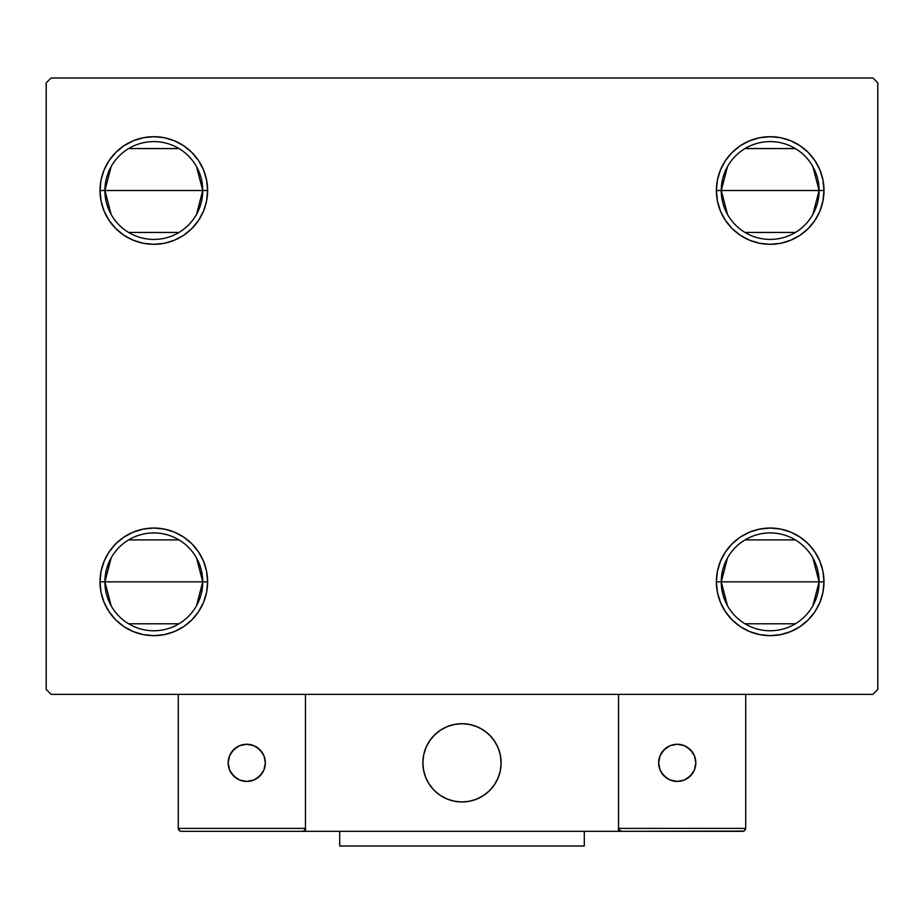 <?xml version="1.0" encoding="UTF-8"?>
<svg xmlns="http://www.w3.org/2000/svg" width="924" height="924" viewBox="0 0 924 924"><rect width="100%" height="100%" fill="white"/><g stroke="black" fill="none" stroke-linecap="round" stroke-linejoin="round"><path stroke-width="1.39" d="M727.477 605.717L721.263 581.843A48.914 48.914 0 0 0 770.177 630.769A48.914 48.914 0 0 0 819.103 581.843L823.989 581.843A53.811 53.811 0 0 1 770.177 635.654A53.811 53.811 0 0 1 716.377 581.843L819.103 581.843A48.914 48.914 0 0 1 770.177 630.769A48.914 48.914 0 0 1 721.263 581.843L727.477 557.981M812.877 557.981L819.103 581.843L812.877 605.717M795.368 623.781L744.998 623.781M727.477 214.368L721.263 190.506A48.914 48.914 0 0 0 770.177 239.42A48.914 48.914 0 0 0 819.103 190.506L823.989 190.506A53.811 53.811 0 0 1 770.177 244.317A53.811 53.811 0 0 1 716.377 190.506L819.103 190.506A48.914 48.914 0 0 1 770.177 239.42A48.914 48.914 0 0 1 721.263 190.506L727.477 166.643M812.877 166.643L819.103 190.506L812.877 214.368M795.368 232.444L744.998 232.444M111.123 214.368L104.897 190.506A48.914 48.914 0 0 0 153.823 239.42A48.914 48.914 0 0 0 202.737 190.506L207.623 190.506A53.811 53.811 0 0 1 153.823 244.317A53.811 53.811 0 0 1 100.011 190.506L202.737 190.506A48.914 48.914 0 0 1 153.823 239.42A48.914 48.914 0 0 1 104.897 190.506L111.123 166.643M196.523 166.643L202.737 190.506L196.523 214.368M179.002 232.444L128.632 232.444M111.123 605.717L104.897 581.843A48.914 48.914 0 0 0 153.823 630.769A48.914 48.914 0 0 0 202.737 581.843L207.623 581.843A53.811 53.811 0 0 1 153.823 635.654A53.811 53.811 0 0 1 100.011 581.843L202.737 581.843A48.914 48.914 0 0 1 153.823 630.769A48.914 48.914 0 0 1 104.897 581.843L111.123 557.981M196.523 557.981L202.737 581.843L196.523 605.717M179.002 623.781L128.632 623.781M872.903 77.997L51.097 77.997L46.2 82.883L46.2 689.466L51.097 694.363L872.903 694.363L877.8 689.466L877.8 82.883L872.903 77.997L51.097 77.997L46.2 82.883L46.2 689.466L51.097 694.363L872.903 694.363L877.8 689.466L877.8 82.883L872.903 77.997M749.583 631.566L740.286 626.587L732.131 619.9L725.444 611.746L720.466 602.436L717.405 592.342L716.377 581.843L717.405 571.355L720.466 561.261L725.444 551.951L732.131 543.797L740.286 537.11L749.583 532.132L759.678 529.071L770.177 528.043L780.676 529.071L790.771 532.132L800.08 537.11L808.234 543.797L814.922 551.951L819.9 561.261L822.961 571.355L823.989 581.843L822.961 592.342L819.9 602.436L814.922 611.746L808.234 619.9L800.08 626.587L790.771 631.566L780.676 634.626L770.177 635.654L759.678 634.626L749.583 631.566L740.286 626.587L732.131 619.9L725.444 611.746L720.466 602.436L717.405 592.342L716.377 581.843L717.405 571.355L720.466 561.261L725.444 551.951L732.131 543.797M749.583 240.217L740.286 235.25L732.131 228.551L725.444 220.397L720.466 211.099L717.405 201.005L716.377 190.506L717.405 180.007L720.466 169.912L725.444 160.614L732.131 152.46L740.286 145.761L749.583 140.794L759.678 137.734L770.177 136.694L780.676 137.734L790.771 140.794L800.08 145.761L808.234 152.46L814.922 160.614L819.9 169.912L822.961 180.007L823.989 190.506L822.961 201.005L819.9 211.099L814.922 220.397L808.234 228.551L800.08 235.25L790.771 240.217L780.676 243.278L770.177 244.317L759.678 243.278L749.583 240.217L740.286 235.25L732.131 228.551L725.444 220.397L720.466 211.099L717.405 201.005L716.377 190.506L717.405 180.007L720.466 169.912L725.444 160.614L732.131 152.46M174.417 140.794L183.714 145.761L191.869 152.46L198.556 160.614L203.534 169.912L206.595 180.007L207.623 190.506L202.737 190.506A48.914 48.914 0 0 0 153.823 141.591A48.914 48.914 0 0 0 104.897 190.506A48.914 48.914 0 0 1 153.823 141.591A48.914 48.914 0 0 1 202.737 190.506L100.011 190.506L101.039 180.007L104.1 169.912L109.078 160.614L115.766 152.46L123.92 145.761L133.229 140.794L143.324 137.734L153.823 136.694L164.322 137.734L174.417 140.794L183.714 145.761L191.869 152.46L198.556 160.614L203.534 169.912L206.595 180.007L207.623 190.506L206.595 201.005L203.534 211.099L198.556 220.397L191.869 228.551L183.714 235.25L174.417 240.217L164.322 243.278L153.823 244.317L143.324 243.278L133.229 240.217L123.92 235.25L115.766 228.551L109.078 220.397L104.1 211.099L101.039 201.005L100.011 190.506A53.811 53.811 0 0 1 153.823 136.694A53.811 53.811 0 0 1 207.623 190.506L206.595 201.005L203.534 211.099L198.556 220.397L191.869 228.551M174.417 532.132L183.714 537.11L191.869 543.797L198.556 551.951L203.534 561.261L206.595 571.355L207.623 581.843L202.737 581.843A48.914 48.914 0 0 0 153.823 532.929A48.914 48.914 0 0 0 104.897 581.843A48.914 48.914 0 0 1 153.823 532.929A48.914 48.914 0 0 1 202.737 581.843L100.011 581.843L101.039 571.355L104.1 561.261L109.078 551.951L115.766 543.797L123.92 537.11L133.229 532.132L143.324 529.071L153.823 528.043L164.322 529.071L174.417 532.132L183.714 537.11L191.869 543.797L198.556 551.951L203.534 561.261L206.595 571.355L207.623 581.843L206.595 592.342L203.534 602.436L198.556 611.746L191.869 619.9L183.714 626.587L174.417 631.566L164.322 634.626L153.823 635.654L143.324 634.626L133.229 631.566L123.92 626.587L115.766 619.9L109.078 611.746L104.1 602.436L101.039 592.342L100.011 581.843A53.811 53.811 0 0 1 153.823 528.043A53.811 53.811 0 0 1 207.623 581.843L206.595 592.342L203.534 602.436L198.556 611.746L191.869 619.9M109.078 220.397L104.1 211.099M104.1 169.912L109.078 160.614M819.9 211.099L814.922 220.397M814.922 160.614L819.9 169.912M819.9 602.436L814.922 611.746M814.922 551.951L819.9 561.261M109.078 611.746L104.1 602.436M104.1 561.261L109.078 551.951M128.632 539.916L179.002 539.916M128.632 148.568L179.002 148.568M770.177 190.506L721.263 190.506A48.914 48.914 0 0 1 770.177 141.591A48.914 48.914 0 0 1 819.103 190.506L770.177 190.506M744.998 148.568L795.368 148.568M721.263 190.506L716.377 190.506A53.811 53.811 0 0 1 770.177 136.694A53.811 53.811 0 0 1 823.989 190.506L819.103 190.506A48.914 48.914 0 0 0 770.177 141.591A48.914 48.914 0 0 0 721.263 190.506M770.177 581.843L721.263 581.843A48.914 48.914 0 0 1 770.177 532.929A48.914 48.914 0 0 1 819.103 581.843L770.177 581.843M744.998 539.916L795.368 539.916M721.263 581.843L716.377 581.843A53.811 53.811 0 0 1 770.177 528.043A53.811 53.811 0 0 1 823.989 581.843L819.103 581.843A48.914 48.914 0 0 0 770.177 532.929A48.914 48.914 0 0 0 721.263 581.843M422.869 762.843A39.131 39.131 0 0 1 462 723.711A39.131 39.131 0 0 1 501.131 762.843L500.381 755.208L498.151 747.863L494.536 741.106L489.674 735.169L483.737 730.306L476.98 726.691L469.635 724.462L462 723.711L454.365 724.462L447.02 726.691L440.263 730.306L434.326 735.169L429.464 741.106L425.849 747.863L423.619 755.208L422.869 762.843L423.619 770.477L425.849 777.823L429.464 784.58L434.326 790.517L440.263 795.379L447.02 798.994L454.365 801.224L462 801.974L469.635 801.224L476.98 798.994L483.737 795.379L489.674 790.517L494.536 784.58L498.151 777.823L500.381 770.477L501.131 762.843A39.131 39.131 0 0 1 462 801.974A39.131 39.131 0 0 1 422.869 762.843M745.726 828.389L618.537 828.389L618.537 694.363L618.537 828.389L745.726 828.389L744.86 830.468L745.726 828.389L745.726 694.363L745.726 828.389L743.912 831.103L618.537 831.323L618.537 694.363L618.537 831.323L305.463 831.323L305.463 694.363L618.537 694.363L305.463 694.363L305.463 831.323L181.208 831.323L302.529 831.323L304.608 830.468L305.463 828.389L178.274 828.389L178.274 694.363L178.274 828.389L179.141 830.468L181.208 831.323L179.141 830.468L180.088 831.103L178.274 828.389L178.505 829.521M618.537 828.389L619.392 830.468L618.757 829.521L621.471 831.323L302.529 831.323L304.608 830.468L302.529 831.323M423.007 766.181L423.527 769.981M424.405 773.723L425.652 777.35M427.258 780.849L429.186 784.164M431.427 787.283L433.98 790.159M443.116 797.112L446.558 798.798M457.669 801.732L461.492 801.974M465.338 801.836L469.138 801.316M472.88 800.438L476.507 799.191M480.006 797.597L483.321 795.656M486.44 793.416L489.316 790.863L486.44 793.416M491.926 788.056L494.259 784.996M496.269 781.739L497.955 778.285M500.889 767.174L501.131 763.351M500.993 759.505L500.473 755.705M499.595 751.963L498.348 748.336M496.742 744.836L494.814 741.522M492.573 738.403L490.02 735.527M480.884 728.574L477.442 726.888M466.331 723.954L462.508 723.711M458.662 723.85L454.862 724.37M451.12 725.248L447.493 726.495M443.994 728.1L440.679 730.029M437.56 732.282L434.684 734.823M432.074 737.629L429.741 740.69M427.731 743.959L426.045 747.401M423.111 758.512L422.869 762.346M455.359 724.277A39.131 39.131 0 0 1 500.565 756.202A39.131 39.131 0 0 1 468.641 801.408A39.131 39.131 0 0 1 423.435 769.484A39.131 39.131 0 0 1 455.359 724.277L447.955 726.31L441.106 729.752L435.054 734.465L430.03 740.274L426.241 746.939L423.827 754.227L422.88 761.838L423.435 769.484L425.467 776.888L428.909 783.737L433.622 789.801L439.431 794.813L446.096 798.602L453.384 801.016L460.995 801.963L468.641 801.408L476.045 799.375L482.894 795.934L488.946 791.221L493.97 785.412L497.759 778.747L500.173 771.459L501.12 763.848L500.565 756.202L498.533 748.798L495.091 741.949L490.378 735.897L484.569 730.872L477.904 727.084L470.616 724.67L463.005 723.723L455.359 724.277M618.537 694.363L745.726 694.363L618.537 694.363M620.351 831.103L619.392 830.468L621.471 831.323L742.792 831.323L744.86 830.468M619.392 830.468L618.757 829.521L619.392 830.468M305.243 829.521L305.463 828.389L305.243 829.521L305.463 828.389L178.274 828.389M304.608 830.468L303.649 831.103M478.54 727.373A39.131 39.131 0 0 1 483.726 730.295M483.76 730.318A39.131 39.131 0 0 1 500.381 755.185M500.381 755.231A39.131 39.131 0 0 1 501.131 762.831M501.131 762.866A39.131 39.131 0 0 1 500.381 770.454M500.381 770.5A39.131 39.131 0 0 1 498.163 777.8M498.151 777.846A39.131 39.131 0 0 1 476.992 798.994M476.957 799.006A39.131 39.131 0 0 1 469.658 801.224M469.611 801.235A39.131 39.131 0 0 1 454.389 801.235M454.342 801.224A39.131 39.131 0 0 1 447.043 799.006M447.008 798.994A39.131 39.131 0 0 1 446.084 798.602M695.83 762.843A18.584 18.584 0 0 1 677.234 781.427A18.584 18.584 0 0 1 658.65 762.843A18.584 18.584 0 0 1 677.234 744.259A18.584 18.584 0 0 1 695.83 762.843L694.409 755.728L690.378 749.699L684.349 745.668L677.234 744.259L670.119 745.668L664.09 749.699L660.059 755.728L658.65 762.843L660.059 769.958L664.09 775.987L670.119 780.018L677.234 781.427L684.349 780.018L690.378 775.987L694.409 769.958L695.83 762.843M661.78 773.169L666.909 778.297M687.56 778.297L692.688 773.169M692.688 752.517L687.56 747.389M666.909 747.389L661.78 752.517M246.766 744.259A18.584 18.584 0 0 1 265.35 762.843A18.584 18.584 0 0 1 246.766 781.427A18.584 18.584 0 0 1 228.17 762.843A18.584 18.584 0 0 1 246.766 744.259L239.651 745.668L233.622 749.699L229.591 755.728L228.17 762.843L229.591 769.958L233.622 775.987L239.651 780.018L246.766 781.427L253.881 780.018L259.91 775.987L263.941 769.958L265.35 762.843L263.941 755.728L259.91 749.699L253.881 745.668L246.766 744.259M257.091 778.297L262.22 773.169M262.22 752.517L257.091 747.389M236.44 747.389L231.312 752.517M231.312 773.169L236.44 778.297M584.291 831.323L584.291 846.003L339.709 846.003L339.709 831.323L339.709 846.003L584.291 846.003L584.291 831.323"/></g></svg>
